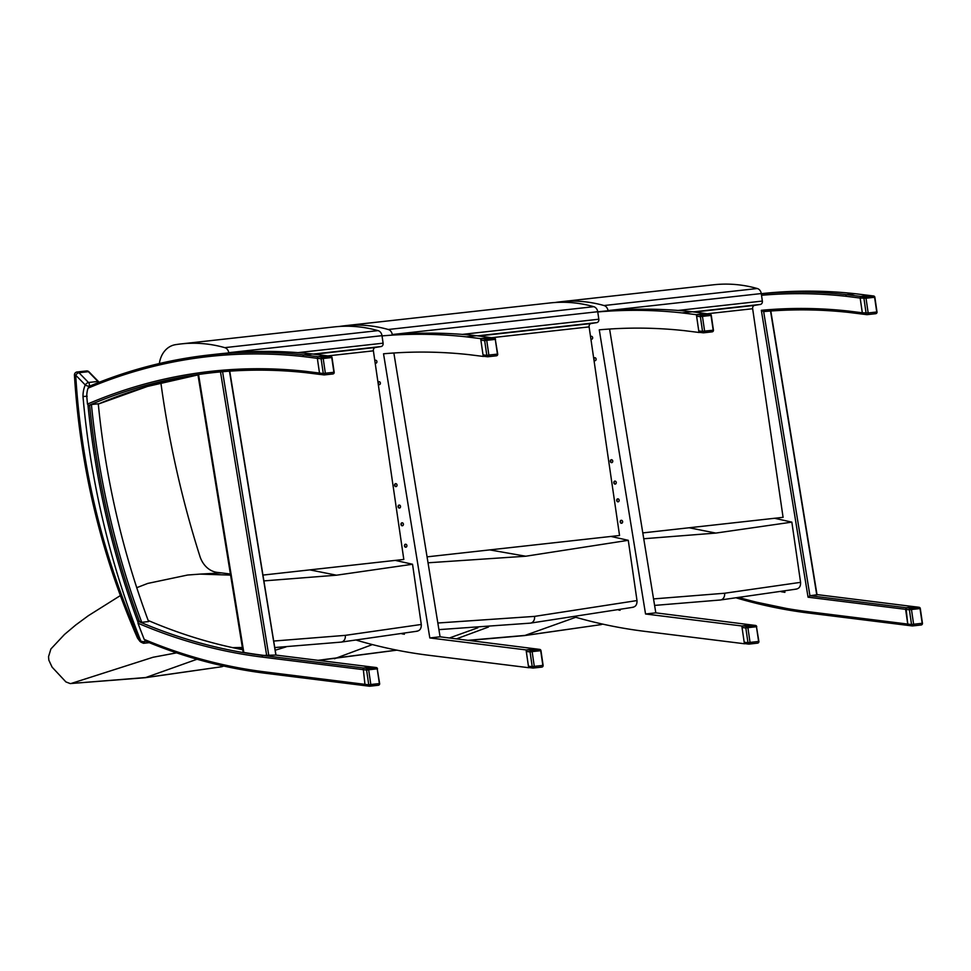 <?xml version="1.0" encoding="UTF-8"?>
<svg xmlns="http://www.w3.org/2000/svg" width="971" height="971" viewBox="0 0 971 971"><rect width="100%" height="100%" fill="white"/><g stroke="black" fill="none" stroke-linecap="round" stroke-linejoin="round"><path stroke-width="1.46" d="M632.182 607.336C635.568 606.972 637.17 604.715 637 600.564L628.273 540.313L610.965 536.441M396.738 650.121L318.063 660.316M449.452 637.971L477.878 627.764M286.044 646.904L275.181 650.23M628.273 540.313L525.76 556.225L428.029 562.792M388.254 329.497L593.742 306.678A5.996 4.904 83.7 0 1 597.723 311.727L392.235 334.534A5.996 4.904 -96.3 0 0 388.254 329.497A166.927 136.571 -96.3 0 0 344.487 325.771A166.927 136.571 -96.3 0 0 339.377 326.462M427.07 556.856L619.547 535.494L589.118 326.887A2.998 2.452 -96.3 0 1 591.096 323.525L596.837 322.59A2.998 2.452 83.7 0 0 598.828 319.228L597.723 311.727M344.487 325.771L549.974 302.952A166.927 136.571 83.7 0 1 593.742 306.678M89.648 405.308A719.123 588.353 -96.3 0 0 139.375 621.306A638.384 522.289 -96.3 0 0 141.742 622.326L148.599 621.561A716.877 586.52 -96.3 0 1 98.265 403.79L91.42 404.555A638.384 522.289 -96.3 0 0 89.648 405.308M363.178 668.097L364.95 684.349L366.018 685.781M331.014 356.381A1.493 0.85 97.1 0 0 330.735 356.26A1.493 0.85 97.1 0 0 330.613 356.26L322.056 357.207A1.493 0.85 97.1 0 0 321.122 358.785L323.197 358.493A1.493 1.226 -96.3 0 0 322.056 357.207L317.978 356.697L317.335 358.311L302.758 356.503L303.668 354.925L312.456 354.002M306.059 372.682A638.384 522.289 -96.3 0 0 211.969 372.755A638.384 522.289 -96.3 0 0 196.482 374.757A638.384 522.289 -96.3 0 0 88.495 405.538L87.487 404.082A719.123 588.353 83.7 0 1 86.759 396.302A22.394 18.328 83.7 0 1 88.033 388.169L89.611 386.167A638.384 522.289 83.7 0 1 209.372 354.961A638.384 522.289 83.7 0 1 303.668 354.925L317.954 356.697M326.511 355.75L312.237 353.966A638.384 522.289 -96.3 0 0 217.929 354.014L209.372 354.961C168.177 359.561 128.208 369.975 89.466 386.215L89.611 386.167M88.495 405.538L89.648 405.405M242.726 649.72A638.384 522.289 83.7 0 1 148.187 620.469M275.885 655.085L229.459 371.165M212.394 372.706A638.384 522.289 -96.3 0 0 198.545 374.478L198.193 374.563M198.545 374.478L243.818 652.427A638.384 522.289 -96.3 0 0 263.857 655.401L275.691 655.061L371.954 667.041M265.386 673.255A638.384 522.289 83.7 0 1 145.832 641.188L145.553 641.139C184.708 657.464 224.689 668.182 265.496 673.279A1.493 0.85 -82.9 0 1 264.816 671.883L364.95 684.349M145.832 641.188L144.218 639.404A719.123 588.353 83.7 0 1 137.979 623.2L138.137 621.246L139.302 621.112M87.487 404.082A639.877 523.515 83.7 0 1 195.426 373.362A639.877 523.515 83.7 0 1 305.477 371.31L306.156 372.706C274.635 369.271 243.236 369.283 211.969 372.755M320.333 374.454L323.841 374.891M141.742 622.326A716.877 586.52 83.7 0 1 91.42 404.555M533.006 668.048A1.493 1.226 -96.3 0 0 533.237 668.048L533.237 668.048A1.493 1.226 -96.3 0 0 534.281 666.361L532.217 666.664A1.493 0.85 97.1 0 0 532.885 668.048L532.885 668.048A1.493 0.85 97.1 0 0 533.006 668.048M539.949 649.514A1.493 0.85 97.1 0 0 539.67 649.393A1.493 0.85 97.1 0 0 539.56 649.393L530.991 650.339A1.493 0.85 97.1 0 0 530.069 651.917L532.132 651.626A1.493 1.226 -96.3 0 0 530.991 650.339L526.913 649.83L526.282 651.456L530.069 651.917L532.217 666.664L528.43 666.191L529.511 667.611L528.71 667.708L528.564 666.701M535.713 648.907L539.56 649.393A1.493 1.226 83.7 0 1 540.701 650.679L542.85 665.414A1.493 1.226 83.7 0 1 541.806 667.101L541.806 667.101A1.493 1.226 83.7 0 1 541.563 667.101L533.467 667.999M393.862 352.995L440.081 636.806L539.67 649.393A1.493 1.493 0 0 1 540.968 650.655L543.117 665.402A1.493 1.493 0 0 1 541.806 667.101L533.237 668.048A1.493 1.493 0 0 1 532.885 668.048L529.389 667.611M526.913 649.83L535.482 648.883M528.43 666.191L526.282 651.456M487.6 356.758A1.493 1.226 -96.3 0 0 487.83 356.758L487.83 356.758A1.493 1.226 -96.3 0 0 488.874 355.07L486.811 355.362A1.493 0.85 97.1 0 0 487.478 356.758L487.478 356.758A1.493 0.85 97.1 0 0 487.6 356.758M494.542 338.224A1.493 0.85 97.1 0 0 494.263 338.09A1.493 0.85 97.1 0 0 494.154 338.09L485.585 339.049A1.493 0.85 97.1 0 0 484.663 340.627L486.726 340.336A1.493 1.226 -96.3 0 0 485.585 339.049L481.507 338.539L480.876 340.153L484.663 340.627L486.811 355.362L483.024 354.888L483.983 356.321L487.369 356.733M497.443 354.16L497.443 354.124A1.493 1.226 83.7 0 1 496.399 355.811L496.399 355.811A1.493 1.226 83.7 0 1 496.157 355.811L488.061 356.709M490.306 337.617L494.263 338.09A1.493 1.493 0 0 1 495.562 339.365L495.295 339.425M392.272 334.777A638.384 522.289 83.7 0 1 476.627 335.711L494.154 338.09A1.493 1.226 83.7 0 1 495.295 339.389L497.71 354.099A1.493 1.493 0 0 1 496.399 355.811L487.83 356.758A1.493 1.493 0 0 1 487.478 356.758L483.983 356.321M481.507 338.539L490.076 337.592M483.024 354.888L480.876 340.153M621.428 520.286A1.493 1.226 -96.3 0 0 621.756 523.223M621.598 523.26A1.493 1.226 83.7 0 1 621.222 520.286A1.493 1.226 83.7 0 1 621.598 523.26M594.932 357.729A1.493 1.226 -96.3 0 0 595.259 360.666M593.742 358.615A1.493 1.226 83.7 0 1 596.109 359.052A1.493 1.226 83.7 0 1 593.973 360.156M591.46 336.294A1.493 1.226 -96.3 0 0 590.635 337.313M590.805 338.515A1.493 1.226 -96.3 0 0 591.788 339.231M590.538 336.682A1.493 1.226 83.7 0 1 592.638 337.617A1.493 1.226 83.7 0 1 590.902 339.11M611.56 459.696A1.493 1.226 -96.3 0 0 611.888 462.621M611.73 462.657A1.493 1.226 83.7 0 1 611.354 459.696A1.493 1.226 83.7 0 1 611.73 462.657M617.932 498.851A1.493 1.226 -96.3 0 0 618.26 501.789M618.114 501.825A1.493 1.226 83.7 0 1 617.726 498.851A1.493 1.226 83.7 0 1 618.114 501.825M615.056 481.118A1.493 1.226 -96.3 0 0 615.371 484.056M615.226 484.092A1.493 1.226 83.7 0 1 614.849 481.118A1.493 1.226 83.7 0 1 615.226 484.092M620.008 609.788L620.093 610.286A638.384 522.289 83.7 0 1 618.648 610.031M575.633 617.24A638.384 522.289 -96.3 0 0 644.016 631.259L744.441 643.761L744.259 642.523M742.014 627.193L741.844 625.979L645.545 613.988L599.265 329.837A638.384 522.289 83.7 0 1 684.676 330.686L698.999 332.47L698.817 331.232M696.571 315.903L696.401 314.689L682.079 312.905A638.384 522.289 -96.3 0 0 597.76 311.958M597.748 311.837L598.051 311.8A638.384 522.289 83.7 0 1 692.359 311.764L682.079 312.905M692.359 311.764L709.874 314.143A1.493 1.226 83.7 0 1 711.015 315.429L713.175 330.164A1.493 1.226 83.7 0 1 712.119 331.851L712.119 331.851A1.493 1.226 83.7 0 1 711.889 331.851L703.793 332.75M697.142 314.604L696.401 314.689M699.812 332.385L698.999 332.47M609.594 329.035L655.813 612.847L645.545 613.988M655.813 612.847L751.336 624.923M742.584 625.894L741.844 625.979M745.255 643.664L744.441 643.761M748.762 644.089A1.493 1.226 -96.3 0 0 749.005 644.101L749.005 644.101A1.493 1.226 -96.3 0 0 750.049 642.414L747.986 642.705A1.493 0.85 97.1 0 0 748.653 644.089L748.653 644.089A1.493 0.85 97.1 0 0 748.762 644.089M755.717 625.567A1.493 0.85 97.1 0 0 755.438 625.433A1.493 0.85 97.1 0 0 755.317 625.433L746.76 626.38A1.493 0.85 97.1 0 0 745.825 627.97L747.901 627.667A1.493 1.226 -96.3 0 0 746.76 626.38L742.681 625.87L742.038 627.497L745.825 627.97L747.986 642.705L744.199 642.232L745.158 643.652L748.544 644.064M758.618 641.503L758.606 641.455A1.493 1.226 83.7 0 1 757.562 643.142L757.562 643.142A1.493 1.226 83.7 0 1 757.331 643.142L749.236 644.04M751.469 624.948L755.438 625.433A1.493 1.493 0 0 1 756.737 626.708L756.47 626.756M751.36 624.923L755.317 625.433A1.493 1.226 83.7 0 1 756.458 626.72L758.885 641.443A1.493 1.493 0 0 1 757.562 643.142L749.005 644.101A1.493 1.493 0 0 1 748.653 644.089L745.158 643.652M742.681 625.87L751.238 624.923M744.199 642.232L742.038 627.497M703.332 332.798A1.493 1.226 -96.3 0 0 703.562 332.81L703.562 332.81A1.493 1.226 -96.3 0 0 704.606 331.123L702.543 331.414A1.493 0.85 97.1 0 0 703.21 332.798L703.21 332.798A1.493 0.85 97.1 0 0 703.332 332.798M710.274 314.276A1.493 0.85 97.1 0 0 709.995 314.143A1.493 0.85 97.1 0 0 709.874 314.143L701.317 315.09A1.493 0.85 97.1 0 0 700.394 316.68L702.458 316.376A1.493 1.226 -96.3 0 0 701.317 315.09L697.239 314.58L696.608 316.206L700.394 316.68L702.543 331.414L698.756 330.941L699.715 332.373L703.101 332.774M713.175 330.213L704.606 331.123L702.458 316.376L711.015 315.429M706.038 313.657L709.995 314.143A1.493 1.493 0 0 1 711.294 315.417L713.442 330.152A1.493 1.493 0 0 1 712.119 331.851L703.562 332.81A1.493 1.493 0 0 1 703.21 332.798L699.715 332.373M697.239 314.58L705.796 313.633M698.756 330.941L696.608 316.206M795.759 589.118C799.145 588.754 800.747 586.508 800.577 582.345L791.838 522.131L774.567 518.271M600.831 624.656L525.627 635.362L468.168 640.302M601.583 624.474L602.518 624.074M654.624 605.552L655.267 605.37M488.474 627.023L456.504 638.845M791.838 522.131L715.809 533.079L643.749 538.747M608.04 310.817L608.004 310.586A5.996 4.904 -96.3 0 0 604.023 305.537A166.927 136.571 -96.3 0 0 560.243 301.811A166.927 136.571 -96.3 0 0 555.121 302.503M642.802 532.909L783.075 517.337L752.646 308.729A2.998 2.452 -96.3 0 1 754.637 305.367L760.366 304.433A2.998 2.452 83.7 0 0 762.356 301.071L761.264 293.558A5.996 4.904 83.7 0 0 757.283 288.521L604.023 305.537M560.243 301.811L713.503 284.794A166.927 136.571 83.7 0 1 757.283 288.521M908.82 625.506L907.751 624.074L906.004 607.81M855.257 293.728L846.469 294.65L845.547 296.228L860.16 298.048L860.573 296.519M781.109 591.691A638.384 522.289 83.7 0 0 784.908 592.346L784.483 592.031M863.377 314.216L862.309 312.783L860.16 298.048L866.023 298.218A1.493 1.226 -96.3 0 0 864.882 296.932A1.493 0.85 97.1 0 0 863.959 298.51L866.108 313.245A1.493 0.85 97.1 0 0 866.775 314.64L866.775 314.64A1.493 0.85 97.1 0 0 866.897 314.64A1.493 1.226 -96.3 0 0 867.127 314.64L867.127 314.64A1.493 1.226 -96.3 0 0 868.171 312.953L862.321 312.783L863.28 314.203L866.666 314.616M873.839 296.106A1.493 0.85 97.1 0 0 873.56 295.985A1.493 0.85 97.1 0 0 873.451 295.973L864.882 296.932L860.804 296.422L860.172 298.036L862.321 312.783L848.278 311.036L848.957 312.431C820.434 309.324 791.996 309.045 763.643 311.582L763.655 311.582A638.384 522.289 83.7 0 1 848.86 312.407M848.278 311.036A639.877 523.515 -96.3 0 0 761.337 310.307L763.655 311.582L809.935 595.733L808.054 597.201L905.591 609.339M816.745 594.786L809.935 595.733L906.198 607.725M760.73 293.74C792.069 290.268 823.542 290.256 855.135 293.703L873.451 295.973A1.493 1.226 83.7 0 1 874.592 297.272L874.592 297.308M912.339 625.931A1.493 1.226 -96.3 0 0 912.57 625.931L912.57 625.931A1.493 1.226 -96.3 0 0 913.614 624.244L911.551 624.535A1.493 0.85 97.1 0 0 912.218 625.931L912.218 625.931A1.493 0.85 97.1 0 0 912.339 625.931M919.282 607.397A1.493 0.85 97.1 0 0 919.003 607.276A1.493 0.85 97.1 0 0 918.894 607.263L910.325 608.222A1.493 0.85 97.1 0 0 909.402 609.8L911.466 609.509A1.493 1.226 -96.3 0 0 910.325 608.222L906.246 607.712L905.615 609.327L909.402 609.8L911.551 624.535L907.764 624.074L908.722 625.494L912.109 625.907M915.046 606.79L918.894 607.263A1.493 1.226 83.7 0 1 920.023 608.562L922.183 623.297A1.493 1.226 83.7 0 1 921.127 624.984L921.127 624.984A1.493 1.226 83.7 0 1 920.896 624.984L912.801 625.882M914.925 606.766L919.003 607.276A1.493 1.493 0 0 1 920.302 608.538L922.45 623.273A1.493 1.493 0 0 1 921.127 624.984L912.57 625.931A1.493 1.493 0 0 1 912.218 625.931L808.285 613.004A1.493 0.85 -82.9 0 1 807.617 611.609A636.879 521.063 83.7 0 1 739.659 597.699M906.246 607.712L914.803 606.766L816.987 594.58M807.617 611.609L907.751 624.074L905.615 609.327M876.74 312.043L876.74 312.007A1.493 1.226 83.7 0 1 875.696 313.694L875.696 313.694A1.493 1.226 83.7 0 1 875.454 313.694L867.358 314.592M869.603 295.5L873.56 295.985A1.493 1.493 0 0 1 874.859 297.247L877.007 311.982A1.493 1.493 0 0 1 875.696 313.694L867.127 314.64A1.493 1.493 0 0 1 866.775 314.64L863.28 314.203M869.482 295.475L860.804 296.422M230.394 573.995L217.116 572.368A23.972 19.614 83.7 0 1 199.917 556.322A854.322 698.962 -96.3 0 1 160.87 382.744M228.78 352.946L228.743 352.691A5.996 4.904 -96.3 0 0 224.762 347.642A166.927 136.571 -96.3 0 0 180.982 343.928A166.927 136.571 -96.3 0 0 175.326 344.705A23.972 19.614 -96.3 0 0 159.365 363.542M262.947 575.087L403.815 559.442L373.386 350.834A2.998 2.452 -96.3 0 1 375.376 347.484L381.105 346.538A2.998 2.452 83.7 0 0 383.096 343.188L382.004 335.675A5.996 4.904 83.7 0 0 378.022 330.625L224.762 347.642M180.982 343.928L334.242 326.911A166.927 136.571 83.7 0 1 378.022 330.625M416.462 631.235C419.848 630.871 421.45 628.613 421.28 624.462L412.541 564.248L395.27 560.388M221.534 666.774L146.33 677.479L70.215 683.572L65.907 681.921L52.094 667.138L48.829 660.134L48.55 656.639L50.905 648.968L64.45 634.5L75.641 625.069L88.337 615.711L120.355 595.587M222.286 666.592L223.646 666.021M274.793 647.827L275.97 647.487M242.362 647.475L232.652 647.645M176.613 652.852L153.017 657.27L71.599 683.329M136.741 587.686L147.75 583.425L187.621 575.026L200.075 574.104L230.576 575.111M412.541 564.248L336.512 575.196L263.894 580.901M405.696 544.233A1.493 1.226 -96.3 0 0 406.024 547.171M405.866 547.207A1.493 1.226 83.7 0 1 405.49 544.233A1.493 1.226 83.7 0 1 405.866 547.207M379.2 381.688A1.493 1.226 -96.3 0 0 379.527 384.613M378.01 382.574A1.493 1.226 83.7 0 1 380.377 383.011A1.493 1.226 83.7 0 1 378.241 384.115M375.728 360.241A1.493 1.226 -96.3 0 0 374.903 361.273M375.085 362.474A1.493 1.226 -96.3 0 0 376.056 363.178M374.818 360.642A1.493 1.226 83.7 0 1 376.906 361.564A1.493 1.226 83.7 0 1 375.17 363.057M395.828 483.643A1.493 1.226 -96.3 0 0 396.156 486.58M395.998 486.617A1.493 1.226 83.7 0 1 395.622 483.643A1.493 1.226 83.7 0 1 395.998 486.617M402.2 522.799A1.493 1.226 -96.3 0 0 402.528 525.736M402.382 525.772A1.493 1.226 83.7 0 1 401.994 522.799A1.493 1.226 83.7 0 1 402.382 525.772M399.324 505.078A1.493 1.226 -96.3 0 0 399.651 508.015M399.494 508.051A1.493 1.226 83.7 0 1 399.117 505.078A1.493 1.226 83.7 0 1 399.494 508.051M404.227 633.408L404.361 634.245A638.384 522.289 83.7 0 1 401.848 633.796M356.745 640.265A638.384 522.289 -96.3 0 0 428.284 655.219L528.71 667.708M526.258 650.934L526.112 649.927L429.813 637.947L383.533 353.796A638.384 522.289 83.7 0 1 468.944 354.646L483.267 356.43L483.085 355.192M480.851 339.85L480.669 338.636L466.347 336.852A638.384 522.289 -96.3 0 0 382.028 335.905M476.627 335.711L466.347 336.852M481.422 338.551L480.669 338.636M484.08 356.333L483.267 356.43M440.081 636.806L429.813 637.947M526.828 649.854L526.112 649.927M143.514 643.288L145.334 641.163A1.202 0.983 -96.3 0 0 145.322 641.127L143.878 641.758L143.49 643.288L140.892 642.134L140.892 641.236A14.674 12.004 83.7 0 1 140.127 640.654L137.494 638.044L140.055 641.503L140.127 640.654A636.733 520.942 83.7 0 1 75.702 375.158L74.427 375.146C80.168 467.439 101.19 555.072 137.494 638.056M140.285 641.552L143.465 643.288M143.878 641.758L140.892 641.236A722.121 590.805 -96.3 0 1 82.984 396.484L87.147 396.265M324.059 374.915A1.493 1.226 -96.3 0 0 324.302 374.915L324.302 374.915A1.493 1.226 -96.3 0 0 325.346 373.228L323.282 373.519A1.493 0.85 97.1 0 0 323.95 374.915L323.95 374.915A1.493 0.85 97.1 0 0 324.059 374.915M333.915 372.318L333.903 372.281A1.493 1.226 83.7 0 1 332.859 373.969L332.859 373.969A1.493 1.226 83.7 0 1 332.628 373.969L324.532 374.867M326.766 355.774L330.735 356.26A1.493 1.493 0 0 1 332.021 357.522L334.182 372.257A1.493 1.493 0 0 1 332.859 373.969L324.302 374.915A1.493 1.493 0 0 1 323.95 374.915L320.576 374.478M326.657 355.75L330.613 356.26A1.493 1.226 83.7 0 1 331.754 357.546L333.903 372.281L325.346 373.228L323.197 358.493L331.754 357.546M305.477 371.31L319.495 373.058L320.454 374.478M317.978 356.697L326.535 355.75L312.346 353.966C280.74 350.531 249.28 350.543 217.929 354.014M319.495 373.058L317.335 358.311L321.122 358.785L323.282 373.519L319.495 373.058M369.538 686.206A1.493 1.226 -96.3 0 0 369.769 686.206L369.769 686.206A1.493 1.226 -96.3 0 0 370.813 684.519L368.749 684.81A1.493 0.85 97.1 0 0 369.417 686.206L369.417 686.206A1.493 0.85 97.1 0 0 369.538 686.206M376.481 667.672A1.493 0.85 97.1 0 0 376.202 667.538A1.493 0.85 97.1 0 0 376.093 667.538L367.524 668.497A1.493 0.85 97.1 0 0 366.601 670.075L368.664 669.784A1.493 1.226 -96.3 0 0 367.524 668.497L363.445 667.987L362.814 669.602L262.085 657.076A639.877 523.515 83.7 0 1 137.979 623.2M372.245 667.065L376.093 667.538A1.493 1.226 83.7 0 1 377.221 668.825L379.382 683.572A1.493 1.226 83.7 0 1 378.338 685.259L378.338 685.259A1.493 1.226 83.7 0 1 378.095 685.247L370 686.145M372.124 667.028L376.202 667.538A1.493 1.493 0 0 1 377.501 668.813L377.234 668.873M379.382 683.572L370.813 684.519L368.664 669.784L377.221 668.825L379.649 683.548A1.493 1.493 0 0 1 378.338 685.259L369.769 686.206A1.493 1.493 0 0 1 369.417 686.206L365.921 685.769M363.445 667.987L372.002 667.028L275.8 655.061M637 600.564L534.536 616.391A5.996 4.904 83.7 0 1 530.36 623.139L633.153 607.263M534.536 616.391L437.836 623.006M334.485 658.726L372.391 644.586M525.76 556.225L489.797 549.902M491.375 337.738L589.118 326.887M478.824 335.99L591.096 323.525M477.562 335.832L596.837 322.59M462.293 334.388L598.828 319.228M365.788 685.744L265.605 673.279A1.493 0.85 -82.9 0 1 265.496 673.279L365.909 685.781M98.289 404.057A638.384 522.289 83.7 0 1 197.975 374.915L147.434 386.446L98.289 404.07M320.357 374.454L306.266 372.706M222.577 371.699L268.846 655.813M138.137 621.246A638.384 522.289 -96.3 0 0 263.007 655.498L263.857 655.401M262.085 657.076A1.493 0.85 97.1 0 1 263.007 655.498L363.397 667.987M144.218 639.404A636.879 521.063 -96.3 0 0 264.816 671.883M266.722 655.753L220.49 371.893M302.758 356.503A636.879 521.063 -96.3 0 0 88.033 388.169M542.85 665.414L534.281 666.361L532.132 651.626L540.701 650.679M529.511 667.611L532.776 668.024M488.874 355.07L486.726 340.336L495.295 339.389L497.443 354.124L488.874 355.07M750.049 642.414L747.901 627.667L756.458 626.72L758.606 641.455L750.049 642.414M800.577 582.345L724.584 593.245A5.996 4.904 83.7 0 1 720.409 599.993L796.657 589.057M724.584 593.245L653.544 598.913M524.534 635.592L575.791 617.277M715.809 533.079L689.143 527.763M707.106 313.779L752.646 308.729M694.556 312.031L754.637 305.367M693.282 311.873L760.366 304.433M678.025 310.441L762.356 301.071M608.004 310.586L761.264 293.558M736.831 598.051A638.384 522.289 -96.3 0 0 808.175 612.98M908.589 625.482L808.406 613.004A1.493 0.85 -82.9 0 1 808.285 613.004L736.746 598.063M860.767 296.434L846.469 294.65A638.384 522.289 -96.3 0 0 761.3 293.776M761.519 295.281A636.879 521.063 83.7 0 1 845.547 296.228M761.276 293.679A638.384 522.289 83.7 0 1 855.038 293.703L869.312 295.475M784.908 592.346L784.702 591.096M761.337 310.307L808.054 597.201M849.067 312.431L863.146 314.191M770.537 311.023L816.781 594.98M816.999 594.604L914.755 606.766M922.183 623.297L913.614 624.244L911.466 609.509L920.023 608.562M868.171 312.953L866.023 298.218L874.592 297.272L876.74 312.007L868.171 312.953M327.834 355.896L373.386 350.834M314.495 354.233L375.376 347.484M313.22 354.075L381.105 346.538M297.939 352.643L383.096 343.188M228.743 352.691L382.004 335.675M421.28 624.462L345.288 635.362A5.996 4.904 83.7 0 1 341.112 642.11L417.36 631.174M345.288 635.362L273.688 641.054M145.237 677.709L197.04 659.236M239.461 649.077L242.532 648.507M336.512 575.196L309.834 569.88M89.029 386.531A22.394 18.328 83.7 0 1 89.15 386.215A2.998 0.983 -156.8 0 1 85.254 384.941A2.998 1.189 -44.3 0 1 88.495 382.501L78.954 372.718A2.998 1.189 135.7 0 0 75.702 375.158L85.254 384.941A25.392 20.779 -96.3 0 0 82.984 396.484M137.785 621.586A719.123 588.353 83.7 0 1 88.009 405.344M89.538 386.179L89.15 386.215A2.998 2.452 -96.3 0 0 88.495 382.501L97.913 381.445L88.373 371.675A2.998 1.189 135.7 0 1 88.98 371.832A2.998 2.998 0 0 0 86.504 370.946A2.998 2.452 83.7 0 1 88.373 371.675L78.954 372.718A2.998 2.452 -96.3 0 0 77.085 371.99A2.998 2.998 0 0 0 74.427 375.146M88.98 371.832L98.52 381.603A2.998 1.189 -44.3 0 0 97.913 381.445A2.998 2.452 83.7 0 1 98.581 382.501M362.814 669.602L366.601 670.075L368.749 684.81L364.962 684.337M366.043 685.769L369.308 686.169M530.36 623.139L438.916 629.633M318.609 660.389L396.896 650.157M229.739 371.153L275.97 655.073M243.138 652.209L197.926 374.588M306.156 372.706L320.466 374.49M720.409 599.993L654.6 605.406M469.042 640.411L524.607 635.58L600.891 624.644M784.07 591.205L784.216 592.128M848.957 312.431L863.268 314.216M817.048 594.895L770.804 310.999M341.112 642.11L274.744 647.548M200.414 574.079L221.558 572.914M70.215 683.572L145.31 677.697L221.594 666.761M149.255 642.668L143.757 643.275M86.504 370.946L77.085 371.99M99.042 382.319A2.998 2.998 0 0 0 98.52 381.603"/></g></svg>
